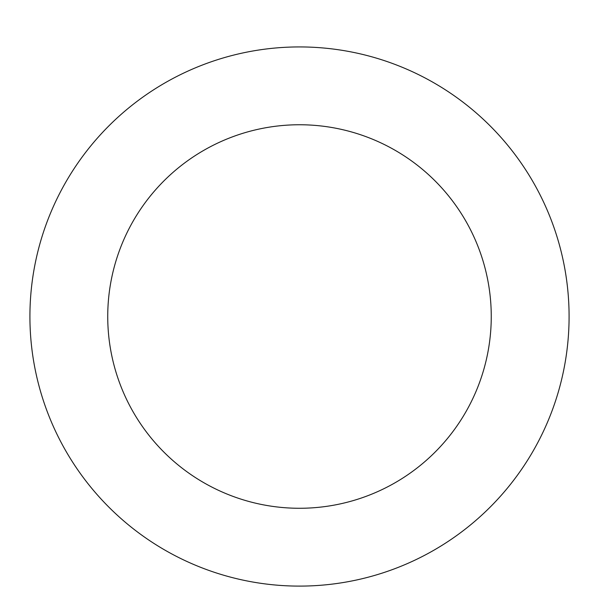 <?xml version="1.0" encoding="UTF-8"?>
<svg xmlns="http://www.w3.org/2000/svg" width="599" height="599" viewBox="0 0 599 599"><rect width="100%" height="100%" fill="white"/><g stroke="black" fill="none" stroke-linecap="round" stroke-linejoin="round"><path stroke-width="0.9" d="M437.936 85.193A269.58 269.58 0 0 0 29.95 312.289A269.58 269.58 0 0 0 430.614 552.068A269.58 269.58 0 0 0 437.936 85.193M397.976 151.974A191.762 191.762 0 0 0 107.76 313.509A191.762 191.762 0 0 0 392.764 484.067A191.762 191.762 0 0 0 397.976 151.974"/></g></svg>
